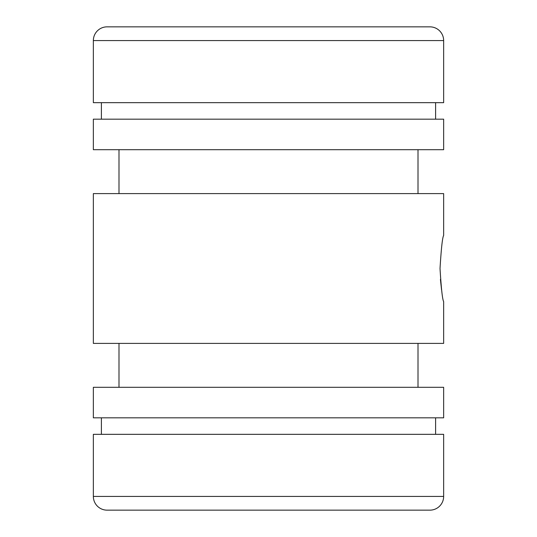 <?xml version="1.0" encoding="UTF-8"?>
<svg xmlns="http://www.w3.org/2000/svg" width="537" height="537" viewBox="0 0 537 537"><rect width="100%" height="100%" fill="white"/><g stroke="black" fill="none" stroke-linecap="round" stroke-linejoin="round"><path stroke-width="0.81" d="M93.351 496.43L93.351 434.332L443.649 434.332L443.649 496.43A13.72 13.72 0 0 1 429.929 510.15L107.071 510.15A13.72 13.72 0 0 1 93.351 496.43L443.649 496.43M93.351 40.57A13.72 13.72 0 0 1 107.071 26.85L429.929 26.85A13.72 13.72 0 0 1 443.649 40.57L93.351 40.57L93.351 102.668L443.649 102.668L443.649 40.57M268.5 149.702L443.649 149.702L443.649 119.167L93.351 119.167L93.351 149.702L268.5 149.702M268.5 417.833L443.649 417.833L443.649 387.298L93.351 387.298L93.351 417.833L268.5 417.833M268.5 343.391L443.649 343.391L443.649 301.579C442.454 299.646 441.246 288.617 440.025 268.5C441.246 248.383 442.454 237.354 443.649 235.421L443.649 193.609L93.351 193.609L93.351 343.391L268.5 343.391M440.427 279.415L441.535 289.765M435.601 434.332L435.601 417.833M435.601 119.167L435.601 102.668M418.008 193.609L418.008 149.702M418.008 387.298L418.008 343.391M118.992 387.298L118.992 343.391M118.992 193.609L118.992 149.702M101.399 119.167L101.399 102.668M101.399 434.332L101.399 417.833"/></g></svg>
